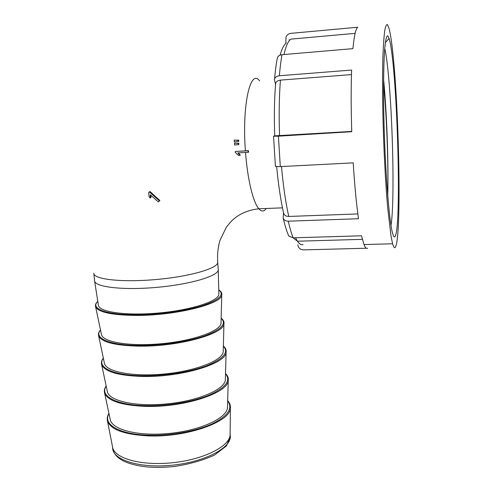 <?xml version="1.0" encoding="UTF-8"?>
<svg xmlns="http://www.w3.org/2000/svg" width="492" height="492" viewBox="0 0 492 492"><rect width="100%" height="100%" fill="white"/><g stroke="black" fill="none" stroke-linecap="round" stroke-linejoin="round"><path stroke-width="0.74" d="M248.189 152.323L237.876 152.901L239.918 155.337L238.503 155.417L235.299 152.434L235.231 151.505L248.466 150.644L248.085 150.773L248.189 152.323L248.577 152.182L248.466 150.644M239.918 155.337L240.348 155.189L238.392 152.871M151.013 195.385L150.847 197.753L150.238 197.993L150.312 194.764L158.369 201.935L159.869 200.533L150.029 191.542L148.701 192.532L149.131 197.003L150.238 197.993M238.325 143.418L234.413 143.184L238.823 143.27L238.878 144.439L238.411 144.574L238.325 143.418L238.823 143.27M238.11 140.318L234.192 140.091L238.7 140.152L238.743 141.327L238.19 141.481L238.11 140.318L238.7 140.152M235.231 151.505L248.085 150.773M218.233 269.229L218.245 269.973C217.95 276.123 190.312 284.394 156.727 287.365C123.141 290.415 94.876 287.076 94.599 280.901M218.848 293.404L218.866 294.277C218.596 301.122 191.72 310.022 159.07 312.98C126.413 316.018 98.8 312.051 98.388 305.188L94.612 281M221.056 322.039L221.019 323.472C219.942 331.196 193.577 340.722 161.837 343.68C130.103 346.725 102.871 342.186 101.463 334.603L101.401 334.302M223.239 350.365L223.196 351.977C222.095 360.599 196.007 370.962 164.574 373.975C133.141 377.081 106.044 371.798 104.439 363.33L104.365 362.991M225.404 378.366L225.354 380.144C224.217 389.646 198.411 400.814 167.274 403.877C136.143 407.038 109.181 401.041 107.379 391.712L107.299 391.343M227.538 406.035L227.482 407.979C226.32 418.329 200.779 430.279 169.943 433.384C139.107 436.601 112.281 429.916 110.282 419.762L110.196 419.356M230.121 433.311L230.102 435.223C229.229 446.539 203.651 459.522 172.581 462.732C141.511 466.053 114.476 458.483 112.613 447.314L112.563 447.074M158.369 201.935L159.869 200.533M159.303 200.767L149.26 191.825M234.413 143.184L234.549 145.035L238.411 144.574M234.192 140.091L234.327 141.948L238.19 141.481M395.55 235.459C394.615 238.239 393.532 237.144 392.308 232.181C388.938 218.866 384.99 168.215 383.883 117.779C383.293 89.642 383.582 65.135 384.603 50.362C385.445 40.209 386.534 35.387 387.85 35.891L389.117 38.456C396.896 63.087 401.816 219.088 395.55 235.459M292.9 33.167L290.747 33.364C288.46 33.684 286.867 34.957 285.969 37.183L285.846 43.358M387.413 24.6L389.067 28.554C397.579 60.307 402.665 226.283 395.949 245.809C394.99 248.878 393.883 248.196 392.622 243.768L390.98 235.809L387.653 207.341C385.507 182.686 383.748 149.531 382.948 117.188C382.438 92.748 382.45 71.881 382.985 54.581C383.422 44.317 384.006 36.328 384.744 30.615C385.55 26.285 386.441 24.28 387.413 24.6M387.727 195.619L387.831 191.603L387.671 194.949M387.739 195.798L387.831 191.603C388.329 159.137 386.614 114.488 383.563 83.911M283.503 212.569L283.195 218.165C283.945 220.139 285.637 221.142 288.269 221.179C289.813 227.857 291.418 233.405 293.072 237.833L361.491 235.791L363.994 244.549L392.622 243.768M274.825 135.792L273.638 136.161M290.747 33.364L357.752 27.232C355.777 28.622 354.166 35.762 352.912 48.653L282.014 54.698C280.932 60.67 280.046 67.693 279.37 75.756C276.307 76.18 274.684 77.527 274.487 79.796L275.557 84.39M279.37 75.756L351.614 70.049C350.974 88.136 351.017 108.695 351.755 131.715L278.404 136.173L280.299 166.616L353.219 162.864C354.603 185.053 356.362 203.676 358.502 218.725L288.269 221.179M367.616 248.202C366.491 248.964 365.285 247.747 363.994 244.549M366.337 248.232L303.38 249.887C300.163 249.641 298.312 247.931 297.82 244.764M277.211 58.677C277.47 56.451 279.075 55.122 282.014 54.698M355.119 33.364L291.079 39.108C288.392 40.504 286.024 45.645 283.976 54.532M275.434 166.505L273.521 136.235L278.404 136.173M351.749 131.407L274.708 135.847M275.582 84.126C275.766 81.875 277.383 80.54 280.44 80.116C279.136 96.573 278.847 115.134 279.567 135.798M351.466 74.606L280.44 80.116M357.844 213.934L288.761 216.449C286.123 216.412 284.438 215.41 283.7 213.423L283.595 212.968M280.299 166.616L275.428 166.45M293.072 237.833L288.773 236.062L287.98 234.167M391.005 225.361C395.654 197.2 391.632 78.572 384.756 48.364M387.831 191.603C388.471 158.658 386.749 112.127 383.594 79.446M259.61 80.916C250.483 68.025 241.892 104.956 245.41 150.816M93.812 273.245C93.277 279.327 121.782 282.611 156.019 279.53C190.25 276.522 218.159 268.294 217.704 262.377C217.218 254.53 217.968 247.218 219.949 240.44L226.443 227.009C230.096 222.55 232.568 219.856 233.841 218.94C240.311 213.393 248.638 210.004 258.829 208.768C260.852 211.08 262.771 211.597 264.598 210.318L266.35 208.479M245.533 152.471C247.537 179.654 253.208 202.55 258.829 208.768L282.482 207.845M112.533 446.896L112.674 448.28C112.809 460.149 140.405 468.624 172.797 465.143C205.195 461.797 231.209 447.806 230.33 436.164L230.268 435.309M218.755 289.893C221.117 291.399 222.113 293.109 221.751 295.034C221.72 303.865 176.345 315.477 136.954 315.433C111.696 315.212 97.89 312.223 95.546 306.467C95.153 304.788 95.903 303.072 97.785 301.319M97.797 301.411C89.802 308.589 106.352 315.064 137.09 314.732C159.611 314.579 186.216 310.796 202.79 305.544C219.493 299.812 224.813 294.628 218.755 289.991M227.685 400.691C229.789 402.973 230.693 405.469 230.397 408.169C230.576 421.736 186.825 437.566 148.412 435.906C123.781 434.541 110.11 429.424 107.397 420.543C106.924 418.194 107.44 415.814 108.929 413.397M108.99 413.68C102.422 424.209 119.082 434.43 148.535 435.168C170.3 435.851 195.804 431.275 211.806 424.024C227.95 416.066 233.239 408.378 227.679 400.98M225.533 373.502C227.716 375.648 228.62 378.004 228.245 380.574C228.042 392.979 184.051 407.647 145.607 406.38C121.02 405.31 107.33 400.752 104.532 392.714C104.021 390.488 104.556 388.219 106.149 385.913M106.198 386.152C99.396 395.863 116.044 405.162 145.73 405.648C167.649 406.128 193.381 401.749 209.524 394.984C225.81 387.567 231.148 380.488 225.527 373.748M223.356 345.993C225.564 347.918 226.48 350.052 226.105 352.395C225.957 363.643 181.517 377.333 142.76 376.466C117.951 375.667 104.224 371.614 101.573 364.308C101.1 362.278 101.69 360.212 103.332 358.102M103.375 358.293C96.309 367.161 112.945 375.519 142.889 375.74C164.974 376.017 190.945 371.841 207.237 365.574C223.663 358.711 229.038 352.247 223.35 346.19M221.154 318.158C223.38 319.868 224.309 321.774 223.94 323.884C223.854 333.945 178.947 346.614 139.876 346.153C114.845 345.636 101.075 342.106 98.578 335.562C98.154 333.736 98.787 331.866 100.491 329.96M100.516 330.101C93.191 338.109 109.802 345.489 140.005 345.439C162.255 345.507 188.473 341.54 204.912 335.79C221.492 329.499 226.904 323.674 221.148 318.312M236.375 143.381L236.886 143.233M236.16 140.281L236.763 140.115M289.038 39.723L289.72 40.172M281.486 166.554C283.275 186.24 285.698 202.87 288.761 216.449M295.483 237.765L297.439 241.215C299.394 244.05 301.276 245.188 303.072 244.616M218.866 294.277L218.245 269.973M93.855 273.657L94.575 280.612M217.704 262.377L218.263 269.678M112.73 448.882C114.808 458.532 126.161 464.54 146.788 466.908C155.195 467.64 164.402 467.498 174.42 466.478C189.894 464.11 203.331 460.26 214.727 454.922L226.48 445.893L230.33 436.164L230.158 433.901M221.019 323.472L221.751 295.034M101.463 334.603L95.546 306.467M223.196 351.977L223.94 323.884M104.439 363.33L98.578 335.562M225.354 380.144L226.105 352.395M107.379 391.712L101.573 364.308M227.482 407.979L228.245 380.574M110.282 419.762L104.532 392.714M230.102 435.223L230.397 408.169M112.613 447.314L107.397 420.543M362.352 239.34L297.439 241.215L293.097 237.833M276.67 166.677C278.367 184.814 280.711 200.379 283.681 213.362M275.575 84.163C274.345 99.513 274.056 116.727 274.708 135.792M286.264 43.001C283.915 44.784 281.855 48.831 280.071 55.141M288.804 236.135C286.651 231.049 284.776 225.041 283.183 218.11M274.536 79.194C275.225 71.34 276.117 64.483 277.217 58.634M385.359 42.595L389.117 38.456"/></g></svg>

